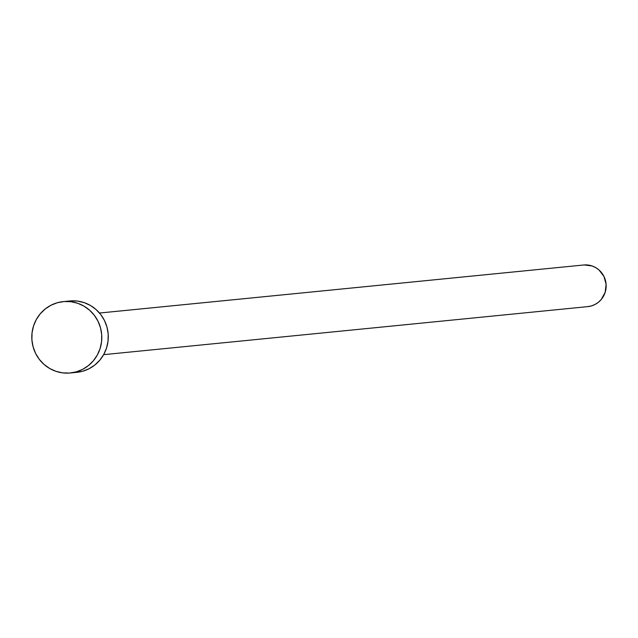 <?xml version="1.0" encoding="UTF-8"?>
<svg xmlns="http://www.w3.org/2000/svg" width="638" height="638" viewBox="0 0 638 638"><rect width="100%" height="100%" fill="white"/><g stroke="black" fill="none" stroke-linecap="round" stroke-linejoin="round"><path stroke-width="0.96" d="M584.177 264.945L592.08 265.958L595.748 267.625L599.026 269.994L603.947 276.429L606.1 284.301L605.151 292.395L601.243 299.493L598.356 302.316L594.983 304.501L591.251 305.969L587.311 306.663A20.918 20.416 -95.7 0 0 587.805 306.623A20.918 20.416 -95.7 0 0 606.076 284.046A20.918 20.416 -95.7 0 0 584.177 264.945L99.512 313.035L584.177 264.945A20.918 20.416 -95.7 0 0 583.674 264.993A20.918 20.416 -95.7 0 0 583.18 265.049M70.34 372.975L76.831 372.337A35.856 34.994 -95.7 0 0 108.149 333.634A35.856 34.994 -95.7 0 0 70.595 300.897L64.111 301.535L70.595 300.897A35.856 34.994 -95.7 0 0 69.749 300.969L63.258 301.614A35.856 34.994 84.3 0 1 64.111 301.535A35.856 34.994 84.3 0 1 101.665 334.272A35.856 34.994 84.3 0 1 70.34 372.975A35.856 34.994 84.3 0 1 69.486 373.055A35.856 34.994 84.3 0 1 31.932 340.317A35.856 34.994 84.3 0 1 63.258 301.614M70.595 300.897L77.461 301.08L84.16 302.627L90.444 305.482L96.067 309.542L100.812 314.638L104.504 320.579L106.993 327.142L108.189 334.073L108.037 341.091L106.562 347.949L103.803 354.369L99.863 360.111L94.91 364.944L89.129 368.7L82.733 371.22L75.978 372.409M69.486 373.055L62.628 372.871L55.929 371.316L49.644 368.461L44.022 364.402L39.277 359.306L35.584 353.364L33.096 346.801L31.9 339.879L32.044 332.853L33.527 325.994L36.286 319.574L40.218 313.84L45.178 308.999L50.96 305.251L57.356 302.731L64.111 301.535L70.97 301.718L77.669 303.273L83.953 306.128L89.575 310.188L94.328 315.284L98.013 321.225L100.509 327.788L101.697 334.711L101.554 341.737L100.07 348.595L97.311 355.015L93.379 360.757L88.427 365.59L82.637 369.346L76.249 371.858L69.486 373.055M99.504 313.027L583.674 264.993M103.635 354.664L587.805 306.623"/></g></svg>
